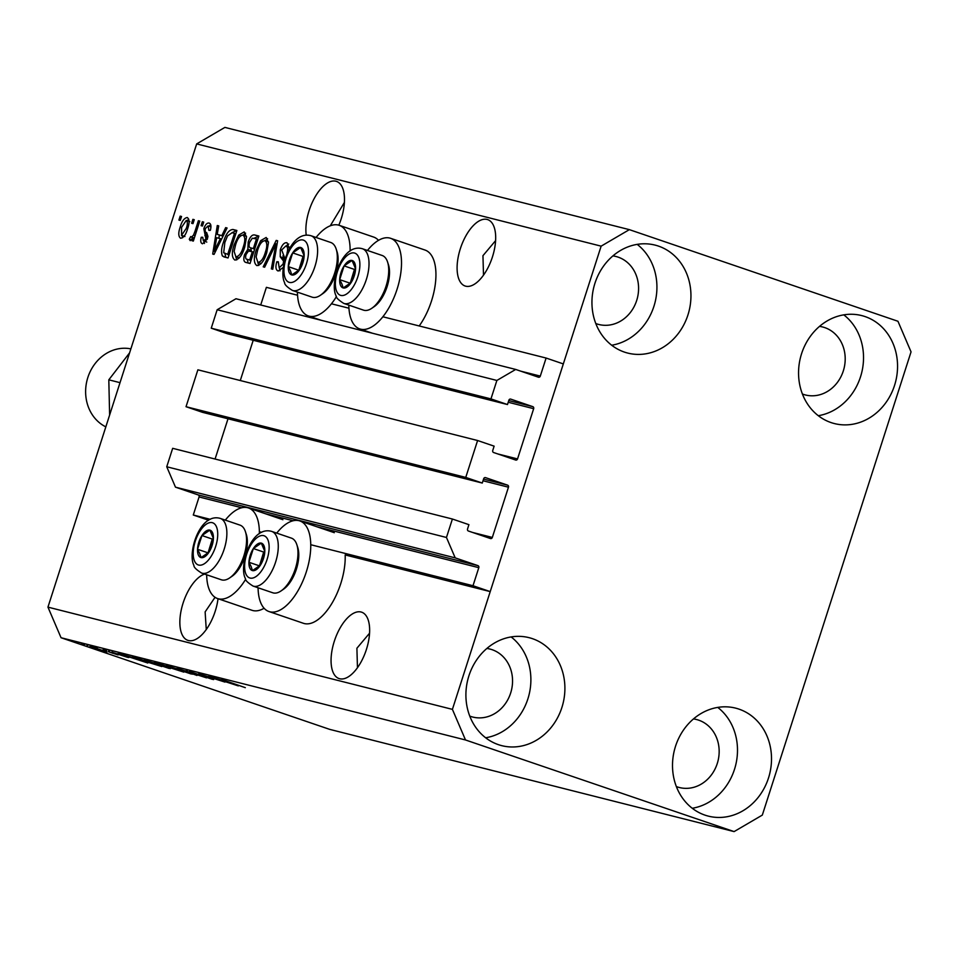 <?xml version="1.0" encoding="UTF-8"?>
<svg xmlns="http://www.w3.org/2000/svg" width="959" height="959" viewBox="0 0 959 959"><rect width="100%" height="100%" fill="white"/><g stroke="black" fill="none" stroke-linecap="round" stroke-linejoin="round"><path stroke-width="1.44" d="M477.594 440.517L465.75 477.414L186.034 406.712L197.878 369.814L477.594 440.517L494.125 446.151L492.746 450.466A1.654 1.45 -75.8 0 0 493.609 452.516L515.654 460.032A1.654 1.45 -75.8 0 0 517.536 458.929L533.672 408.678A1.654 1.45 -75.8 0 0 532.796 406.64L510.751 399.124A1.654 1.45 -75.8 0 0 508.869 400.227L507.491 404.542L490.96 398.908L496.882 380.447L515.702 369.443L538.431 377.199A1.654 1.45 -75.8 0 0 540.301 376.096L546.103 358.043L382.845 316.77M348.944 308.211L331.43 303.787M297.542 295.216L266.386 287.34L260.716 304.998M546.103 358.043L563.317 363.917L490.217 591.607L345.168 554.937A47.854 22.56 -71.2 0 1 340.781 583.54A47.854 22.56 -71.2 0 1 303.404 623.29L268.976 611.542A47.854 22.56 -71.2 0 0 306.341 571.792A47.854 22.56 -71.2 0 0 299.867 520.953A47.854 22.56 -71.2 0 0 276.719 533.108M515.702 369.443L235.974 298.74L217.166 309.745L496.882 380.447M490.96 398.908L211.244 328.194L217.166 309.745M507.491 404.542L227.762 333.84L211.244 328.194M240.289 380.531L253.212 340.265M490.217 591.607L473.003 585.733L478.805 567.668A1.654 1.45 -75.8 0 0 477.93 565.63L455.201 557.874L446.462 537.472L452.396 519.023L468.915 524.669L467.536 528.984A1.654 1.45 -75.8 0 0 468.412 531.022L490.445 538.538A1.654 1.45 -75.8 0 0 492.327 537.436L508.462 487.196A1.654 1.45 -75.8 0 0 507.587 485.146L485.542 477.63A1.654 1.45 -75.8 0 0 483.672 478.733L482.281 483.048L202.565 412.346L186.034 406.712M482.281 483.048L465.75 477.414M215.08 459.037L228.002 418.783M452.396 519.023L172.668 448.321L166.746 466.769L446.462 537.472M455.201 557.874L175.485 487.172L166.746 466.769M477.93 565.63L198.213 494.928L175.485 487.172M198.213 494.928A1.654 1.45 -75.8 0 1 199.076 496.966L193.286 515.019L210.285 519.322M473.003 585.733L310.764 544.724M261.687 532.317L259.362 531.73M208.618 520.257L193.286 515.019M339.642 678.744A35.063 16.531 -71.2 0 0 366.206 650.07A35.063 16.531 -71.2 0 0 361.675 612.19A35.063 16.531 -71.2 0 0 361.063 612.01A35.063 16.531 -71.2 0 0 334.499 640.672A35.063 16.531 -71.2 0 0 339.03 678.564A35.063 16.531 -71.2 0 0 339.642 678.744M465.678 286.178A35.063 16.531 -71.2 0 0 492.243 257.515A35.063 16.531 -71.2 0 0 487.711 219.623A35.063 16.531 -71.2 0 0 487.1 219.443A35.063 16.531 -71.2 0 0 460.536 248.117A35.063 16.531 -71.2 0 0 465.067 285.998A35.063 16.531 -71.2 0 0 465.678 286.178M204.627 574.081A35.063 16.531 -71.2 0 0 181.826 607.491A35.063 16.531 -71.2 0 0 187.832 640.348A35.063 16.531 -71.2 0 0 188.443 640.528A35.063 16.531 -71.2 0 0 218.029 598.704M338.815 225.197A35.063 16.531 -71.2 0 0 336.513 181.407A35.063 16.531 -71.2 0 0 335.902 181.227A35.063 16.531 -71.2 0 0 314.492 197.998A35.063 16.531 -71.2 0 0 306.233 235.183M595.803 323.531A35.063 30.904 104.2 0 0 596.714 323.866A35.063 30.904 104.2 0 0 598.836 324.49A35.063 30.904 104.2 0 0 637.052 299.28A35.063 30.904 104.2 0 0 618.135 257.132A35.063 30.904 104.2 0 0 616.014 256.497A35.063 30.904 104.2 0 0 612.897 255.909M469.766 716.097A35.063 30.904 104.2 0 0 470.677 716.433A35.063 30.904 104.2 0 0 472.787 717.056A35.063 30.904 104.2 0 0 511.015 691.847A35.063 30.904 104.2 0 0 492.099 649.687A35.063 30.904 104.2 0 0 489.977 649.063A35.063 30.904 104.2 0 0 486.86 648.464M676.371 786.572A35.063 30.904 104.2 0 0 677.282 786.907A35.063 30.904 104.2 0 0 679.404 787.531A35.063 30.904 104.2 0 0 717.632 762.321A35.063 30.904 104.2 0 0 698.703 720.173A35.063 30.904 104.2 0 0 696.594 719.538A35.063 30.904 104.2 0 0 693.465 718.938M802.407 394.017A35.063 30.904 104.2 0 0 803.318 394.341A35.063 30.904 104.2 0 0 805.44 394.976A35.063 30.904 104.2 0 0 843.668 369.754A35.063 30.904 104.2 0 0 824.752 327.606A35.063 30.904 104.2 0 0 822.63 326.983A35.063 30.904 104.2 0 0 819.501 326.384M865.066 316.578A55.694 49.077 -75.8 0 1 895.119 383.528A55.694 49.077 -75.8 0 1 834.402 423.566A55.694 49.077 -75.8 0 1 831.033 422.571A55.694 49.077 -75.8 0 1 800.993 355.621A55.694 49.077 -75.8 0 1 861.697 315.583A55.694 49.077 -75.8 0 1 865.066 316.578M843.788 314.852A55.694 49.077 -75.8 0 1 861.614 373.003A55.694 49.077 -75.8 0 1 818.303 415.703M739.029 709.145A55.694 49.077 -75.8 0 1 769.082 776.083A55.694 49.077 -75.8 0 1 708.365 816.133A55.694 49.077 -75.8 0 1 704.997 815.138A55.694 49.077 -75.8 0 1 674.944 748.188A55.694 49.077 -75.8 0 1 735.661 708.138A55.694 49.077 -75.8 0 1 739.029 709.145M717.752 707.406A55.694 49.077 -75.8 0 1 735.577 765.57A55.694 49.077 -75.8 0 1 692.254 808.269M532.425 638.658A55.694 49.077 -75.8 0 1 562.465 705.608A55.694 49.077 -75.8 0 1 501.761 745.658A55.694 49.077 -75.8 0 1 498.392 744.652A55.694 49.077 -75.8 0 1 468.34 677.701A55.694 49.077 -75.8 0 1 529.056 637.663A55.694 49.077 -75.8 0 1 532.425 638.658M511.135 636.932A55.694 49.077 -75.8 0 1 528.972 695.083A55.694 49.077 -75.8 0 1 485.65 737.783M658.461 246.103A55.694 49.077 -75.8 0 1 688.514 313.054A55.694 49.077 -75.8 0 1 627.797 353.092A55.694 49.077 -75.8 0 1 624.429 352.097A55.694 49.077 -75.8 0 1 594.376 285.147A55.694 49.077 -75.8 0 1 655.093 245.108A55.694 49.077 -75.8 0 1 658.461 246.103M637.184 244.365A55.694 49.077 -75.8 0 1 655.009 302.529A55.694 49.077 -75.8 0 1 611.686 345.228M264.097 608.258A47.854 22.56 108.8 0 1 252.001 610.296L217.561 598.548A47.854 22.56 108.8 0 1 206.665 574.777M245.696 579.224A47.854 22.56 108.8 0 1 217.561 598.548M367.465 250.467A47.854 22.56 108.8 0 1 390.625 238.312L425.053 250.059A47.854 22.56 108.8 0 1 431.526 300.898A47.854 22.56 108.8 0 1 419.203 325.964M390.625 238.312A47.854 22.56 108.8 0 1 397.098 289.15A47.854 22.56 108.8 0 1 359.721 328.901A47.854 22.56 108.8 0 1 348.824 305.13M297.422 292.135A47.854 22.56 -71.2 0 0 308.307 315.907A47.854 22.56 -71.2 0 0 336.441 296.583M369.575 633.192L356.904 648.236L357.455 667.716M495.611 240.625L482.952 255.681L483.504 275.149M215.044 597.301L205.13 611.902L206.257 629.488M344.413 202.409L330.268 225.821M911.05 351.869L762.321 815.09L734.103 831.597L329.644 729.355L61.052 637.735L47.95 607.131L196.679 143.91L224.897 127.403L629.356 229.645L897.948 321.265L911.05 351.869M283.205 267.489L278.218 271.013C275.784 270.126 275.305 267.046 276.791 261.783L278.278 261.771L279.201 267.789L283.121 264.049L283.588 261.148L280.232 256.784L280.292 249.712C282.198 244.593 284.451 242.267 287.029 242.759L289.414 248.872M287.256 253.164L286.981 253.164C288.108 249.1 287.736 246.691 285.878 245.948L281.694 249.975L285.087 258.966M289.498 247.182L285.878 245.948M263.222 266.842L276.204 240.409L277.63 240.769L272.764 269.251L271.349 268.892L275.964 243.826L264.648 267.201L263.222 266.842M266.266 237.544L268.46 242.723L266.77 252.493C264.3 260.704 261.004 265.08 256.88 265.619C253.751 263.293 253.512 258.139 256.185 250.179L260.692 240.649L266.134 237.496M244.281 231.982L246.463 237.173L244.773 246.931C242.315 255.142 239.019 259.517 234.883 260.069C231.754 257.731 231.527 252.577 234.188 244.617L238.707 235.087L244.137 231.934M221.865 235.554L225.653 227.631L227.079 227.99L214.037 254.411L212.694 254.063L217.285 225.521L218.712 225.88L217.237 234.38L223.135 235.986M178.913 220.067L180.172 216.135L181.551 216.482L180.292 220.414L178.913 220.067M734.103 831.597L465.511 739.976L452.408 709.372L47.95 607.131M452.408 709.372L601.137 246.151L196.679 143.91M378.517 240.349A47.854 22.56 -71.2 0 0 373.65 237.065L339.21 225.317A47.854 22.56 -71.2 0 0 316.062 237.472M187.52 217.633L187.245 217.537C189.51 219.251 189.63 223.015 187.616 228.817C185.89 234.715 183.553 237.856 180.604 238.24C178.35 236.573 178.206 232.881 180.16 227.163C181.898 221.157 184.26 217.957 187.245 217.537L187.413 217.597M191.632 223.279L192.891 219.347L194.257 219.695L192.999 223.627L191.632 223.279M195.061 231.107L198.381 220.738L199.76 221.085L193.346 241.069L191.968 240.721L192.999 237.532L190.23 240.673L189.283 239.27L190.709 236.549L191.524 237.137L193.502 235.123L195.061 231.107L196.403 231.563M190.709 236.549L191.428 237.113M201.078 225.665L202.337 221.745L203.716 222.092L202.457 226.012L201.078 225.665M209.47 223.183L209.134 223.075C211.004 223.771 211.412 226.192 210.357 230.328L208.87 230.34L208.127 225.904L205.346 228.554L205.082 230.448L207.432 238.863L202.553 243.79C200.731 243.25 200.299 241.093 201.246 237.281L202.733 237.281L203.416 240.925L205.921 238.911L203.823 228.698C205.298 224.586 207.072 222.716 209.134 223.075L209.326 223.135M206.784 242.064L206.053 241.824M224.322 257.012L222.38 255.969C221.014 252.517 221.385 247.901 223.483 242.1C225.856 233.9 229.021 229.704 232.977 229.489L236.873 230.472L228.05 257.947L223.891 256.88M245.936 262.466C243.73 261.879 243.262 259.278 244.533 254.65L247.854 249.256L248.201 242.052C250.023 236.753 252.217 234.392 254.794 235.003L258.87 236.034L250.047 263.509L245.648 262.382M224.933 682.077L198.705 673.745L224.969 681.969M190.194 671.636L212.407 679.368L189.283 671.372M186.094 670.617L187.437 670.868M213.617 679.595L212.502 679.104M209.542 678.397L210.512 678.385M196.979 675.448L177.043 668.279L206.521 677.857L180.64 669.43L197.027 675.304M166.351 665.546L191.069 673.973L166.231 665.51M192.315 674.201L191.177 673.662M144.353 659.984L169.072 668.423L144.246 659.96M170.318 668.651L169.18 668.099M97.338 648.428L93.898 647.253L97.374 648.32M93.395 647.924L105.981 651.892L93.431 647.804M86.921 645.527L87.82 645.695M106.881 652.06L106.053 651.664M222.512 679.739L245.312 687.663L221.685 679.583M465.511 739.976L61.052 637.735M132.534 657.658L147.794 663.005L118.125 653.379L132.57 657.526M111.951 652.288L127.763 657.394L111.987 652.18M108.511 650.993L109.542 651.185M111.999 651.868L112.898 652.492M128.782 657.586L127.835 657.167M106.617 650.777L103.176 649.603L106.653 650.67M108.307 651.7L118.125 654.925L108.343 651.593M112.455 653.247L111.688 652.731M84.62 645.215L81.179 644.04L84.656 645.107M140.961 660.236L133.804 657.347L137.712 658.33L161.807 666.553L140.997 660.116M132.294 657.047L133.804 657.347M158.703 664.263L155.634 662.861L159.697 663.892L183.804 672.115L158.738 664.143M154.159 662.561L155.634 662.861M223.075 680.542L238.335 685.901L208.666 676.263L223.123 680.422M601.137 246.151L629.356 229.645M350.107 251.054A47.854 22.56 -71.2 0 0 339.21 225.317M225.317 520.114A47.854 22.56 108.8 0 1 248.465 507.958A47.854 22.56 108.8 0 1 259.362 533.695M258.079 587.771A47.854 22.56 -71.2 0 0 268.976 611.542M140.661 660.583L131.179 657.562L140.709 660.463M90.338 646.402L104.051 650.921M103.512 651.041L89.894 646.27M157.624 665.246L135.447 658.078L157.66 665.138M147.23 660.787L167.274 667.38M166.243 667.452L146.355 660.523M179.645 670.701L168.868 667.2M168.94 667.224L179.609 670.809M169.599 667.392L157.348 663.592L169.635 667.272M169.228 666.349L189.271 672.942M188.24 673.014L168.34 666.085M231.215 683.467L221.721 680.458L231.251 683.347M181.515 216.59L180.172 216.135M182.546 237.784L182.222 235.626M181.503 227.619L180.16 227.163M187.173 220.69L188.743 219.155M184.907 236.537L181.467 235.363L186.238 228.482C187.7 224.49 187.724 221.793 186.298 220.39L181.599 227.319L181.551 235.399L184.116 236.262M187.58 228.949L186.238 228.482M189.067 221.337L186.442 220.438M189.822 221.589L186.298 220.39M194.221 219.803L192.891 219.347M199.724 221.193L198.381 220.738M194.329 238L192.999 237.532M191.428 240.014L189.283 239.27M195.085 235.662L193.502 235.123M203.68 222.2L202.337 221.745M210.932 226.863L208.127 225.904M204.435 243.478L204.183 241.177M202.625 237.748L201.246 237.281M207.252 239.366L205.921 238.911M207.743 237.724L206.029 237.137M207.935 236.382L206.641 232.581M205.178 229.165L203.823 228.698M209.002 226.204L210.68 224.55M227.031 228.098L225.653 227.631M218.868 238.264L219.371 235.111M218.688 226L217.285 225.521M223.051 236.154L217.237 234.38M216.566 246.331L220.378 238.647L216.662 237.712L214.277 251.378L216.566 246.331L217.813 246.751M221.613 239.067L220.378 238.647M215.343 251.737L214.277 251.378M231.946 232.701L236.417 230.663L232.977 229.489M226.156 257.468L222.38 255.969M225.821 257.144L224.933 253.667M224.814 242.555L223.483 242.1M228.062 254.722L228.997 255.022M227.703 254.387L234.464 233.337L232.102 232.737L227.523 235.902L224.838 242.483L223.687 252.78L229.045 254.842M235.806 233.792L234.464 233.337M236.681 259.925L235.83 256.82M235.53 245.072L234.188 244.617M240.661 235.758L238.707 235.087M239.223 257.983L235.902 256.844C239.091 256.365 241.596 252.936 243.418 246.535C245.396 240.649 245.24 236.825 242.927 235.087L245.612 233.181M246.415 236.274L243.13 235.159M244.761 246.99L243.418 246.535M242.927 235.087C239.822 235.542 237.352 238.863 235.542 245.048L234.116 251.402L235.902 256.844M253.979 238.264L258.774 236.31M248.165 263.03L247.266 259.35M245.876 255.106L244.533 254.65M250.407 251.258L251.294 250.431L247.854 249.256M251.294 250.431L250.743 247.878M249.544 242.519L248.201 242.052M253.655 248.849L254.65 249.16M249.975 260.237L250.982 260.572M249.7 259.949L252.337 251.737L248.477 251.042L246.043 254.543C245.204 257.791 245.672 259.398 247.446 259.386L251.042 260.404M253.679 252.193L252.337 251.737M253.368 248.525L256.461 238.899L252.289 238.216L249.58 242.387C248.621 245.852 249.04 247.698 250.826 247.89L254.71 248.98M257.803 239.354L256.461 238.899M258.666 265.475L257.815 262.382M257.515 250.635L256.185 250.179M262.658 241.308L260.692 240.649M261.22 263.545L257.899 262.406C261.088 261.927 263.581 258.498 265.415 252.097C267.393 246.211 267.225 242.387 264.924 240.649L267.609 238.731M268.412 241.836L265.128 240.721M266.746 252.553L265.415 252.097M264.924 240.649C261.819 241.105 259.35 244.425 257.527 250.611L256.113 256.964L257.899 262.406M277.607 240.889L276.204 240.409M277.043 244.197L275.964 243.826M289.45 247.158L286.106 246.019M279.98 270.882L279.357 267.849M278.158 262.251L276.791 261.783M283.732 264.252L283.121 264.049M284.379 261.423L283.588 261.148M285.518 259.961L283.672 257.959L280.232 256.784M283.672 257.959L283.001 255.669M281.634 250.167L280.292 249.712M286.178 246.043L288.731 243.994M340.493 285.267A14.433 6.809 -71.2 0 0 343.214 287.952A14.433 6.809 -71.2 0 0 351.15 282.521A14.433 6.809 -71.2 0 0 355.561 268.784A14.433 6.809 -71.2 0 0 352.037 260.464A14.433 6.809 -71.2 0 0 344.101 265.895A14.433 6.809 -71.2 0 0 339.69 279.632A14.433 6.809 -71.2 0 0 340.493 285.267M341.907 283.948L343.214 287.952L351.15 282.521L355.561 268.784L352.037 260.464L344.101 265.895L339.69 279.632L341.907 283.948M387.592 262.059L388.503 264.864A26.073 12.287 108.8 0 1 374.274 306.58L371.828 308.259A28.878 13.606 -71.2 0 0 387.592 262.059A28.878 13.606 -71.2 0 0 387.088 260.68A28.878 13.606 -71.2 0 0 382.15 255.478L362.454 248.753A28.878 13.606 108.8 0 1 367.381 253.967A28.878 13.606 108.8 0 1 363.401 286.921A28.878 13.606 108.8 0 1 343.813 303.416C338.503 300.095 335.914 297.53 336.058 295.732C329.476 283.456 341.931 242.699 362.454 248.753M343.813 303.416L363.509 310.141A28.878 13.606 -71.2 0 0 371.828 308.259M355.525 268.664L354.434 269.419L350.143 283.444M354.434 269.419L344.101 265.895M350.023 283.157L339.69 279.632M249.748 567.92A14.433 6.809 -71.2 0 0 252.469 570.593A14.433 6.809 -71.2 0 0 260.392 565.175A14.433 6.809 -71.2 0 0 264.804 551.425A14.433 6.809 -71.2 0 0 261.292 543.118A14.433 6.809 -71.2 0 0 253.356 548.536A14.433 6.809 -71.2 0 0 248.944 562.274A14.433 6.809 -71.2 0 0 249.748 567.92M251.162 566.589L252.469 570.593L260.392 565.175L264.804 551.425L261.292 543.118L253.356 548.536L248.944 562.274L251.162 566.589M296.846 544.7L297.758 547.517A26.073 12.287 108.8 0 1 283.528 589.222L281.083 590.9A28.878 13.606 -71.2 0 0 296.846 544.7A28.878 13.606 -71.2 0 0 296.331 543.321A28.878 13.606 -71.2 0 0 291.404 538.119L271.709 531.406A28.878 13.606 108.8 0 1 276.636 536.608A28.878 13.606 108.8 0 1 272.644 569.562A28.878 13.606 108.8 0 1 253.056 586.069C247.746 582.736 245.168 580.183 245.312 578.373C238.731 566.098 251.174 525.34 271.709 531.406M253.056 586.069L272.764 592.782A28.878 13.606 -71.2 0 0 281.083 590.9M264.78 551.305L263.677 552.06L259.398 566.098M263.677 552.06L253.356 548.536M259.266 565.798L248.944 562.274M198.333 554.925A14.433 6.809 -71.2 0 0 201.054 557.599A14.433 6.809 -71.2 0 0 208.99 552.18A14.433 6.809 -71.2 0 0 213.401 538.443A14.433 6.809 -71.2 0 0 209.877 530.123A14.433 6.809 -71.2 0 0 201.941 535.542A14.433 6.809 -71.2 0 0 197.53 549.279A14.433 6.809 -71.2 0 0 198.333 554.925M199.76 553.595L201.054 557.599L208.99 552.18L213.401 538.443L209.877 530.123L201.941 535.542L197.53 549.279L199.76 553.595M245.432 531.706L246.343 534.523A26.073 12.287 108.8 0 1 232.114 576.227L229.68 577.905A28.878 13.606 -71.2 0 0 245.432 531.706A28.878 13.606 -71.2 0 0 244.929 530.327A28.878 13.606 -71.2 0 0 240.002 525.124L220.294 518.411A28.878 13.606 108.8 0 1 225.233 523.614A28.878 13.606 108.8 0 1 221.241 556.568A28.878 13.606 108.8 0 1 201.654 573.074C196.343 569.742 193.754 567.189 193.898 565.378C187.317 553.103 199.772 512.346 220.294 518.411M201.654 573.074L221.349 579.787A28.878 13.606 -71.2 0 0 229.68 577.905M213.377 538.311L212.275 539.066L207.983 553.103M212.275 539.066L201.941 535.542M207.863 552.804L197.53 549.279M289.091 272.272A14.433 6.809 -71.2 0 0 291.8 274.957A14.433 6.809 -71.2 0 0 299.735 269.527A14.433 6.809 -71.2 0 0 304.147 255.789A14.433 6.809 -71.2 0 0 300.623 247.47A14.433 6.809 -71.2 0 0 292.687 252.9A14.433 6.809 -71.2 0 0 288.275 266.638A14.433 6.809 -71.2 0 0 289.091 272.272M290.505 270.953L291.8 274.957L299.735 269.527L304.147 255.789L300.623 247.47L292.687 252.9L288.275 266.638L290.505 270.953M336.189 249.064L337.088 251.869A26.073 12.287 108.8 0 1 322.859 293.586L320.426 295.264A28.878 13.606 -71.2 0 0 336.189 249.064A28.878 13.606 -71.2 0 0 335.674 247.686A28.878 13.606 -71.2 0 0 330.747 242.483L311.052 235.758A28.878 13.606 108.8 0 1 315.979 240.973A28.878 13.606 108.8 0 1 311.987 273.926A28.878 13.606 108.8 0 1 292.399 290.421C287.089 287.101 284.511 284.535 284.643 282.737C278.074 270.462 290.517 229.704 311.052 235.758M292.399 290.421L312.095 297.146A28.878 13.606 -71.2 0 0 320.426 295.264M304.123 255.669L303.02 256.425L298.74 270.45M303.02 256.425L292.687 252.9M298.609 270.162L288.275 266.638M130.868 348.872A41.249 36.358 104.2 0 0 87.856 377.462A41.249 36.358 104.2 0 0 105.826 426.863M109.626 415.043L108.811 379.824L129.585 352.864M108.811 379.824L120.019 382.665M540.301 376.096L520.581 371.121M532.796 406.64L508.761 400.562M533.672 408.678L508.222 402.253M517.536 458.929L497.817 453.943M507.587 485.146L483.552 479.08M508.462 487.196L483.012 480.759M492.327 537.436L472.607 532.461M478.805 567.668L316.686 526.695M293.178 520.749L265.271 513.7M241.776 507.755L199.076 496.966M207.911 236.657L204.854 235.614M258.235 236.178L254.794 235.003M276.276 248.693L275.101 248.285M284.847 259.733L282.066 258.786M336.621 291.272A22.273 10.501 -71.2 0 0 353.056 287.041A22.273 10.501 -71.2 0 0 358.618 257.144A22.273 10.501 -71.2 0 0 342.183 261.375A22.273 10.501 -71.2 0 0 336.621 291.272M245.876 573.926A22.273 10.501 -71.2 0 0 262.31 569.682A22.273 10.501 -71.2 0 0 267.873 539.785A22.273 10.501 -71.2 0 0 251.438 544.017A22.273 10.501 -71.2 0 0 245.876 573.926M194.473 560.931A22.273 10.501 -71.2 0 0 210.908 556.688A22.273 10.501 -71.2 0 0 216.458 526.791A22.273 10.501 -71.2 0 0 200.035 531.022A22.273 10.501 -71.2 0 0 194.473 560.931M285.219 278.278A22.273 10.501 -71.2 0 0 301.653 274.046A22.273 10.501 -71.2 0 0 307.216 244.149A22.273 10.501 -71.2 0 0 290.781 248.381A22.273 10.501 -71.2 0 0 285.219 278.278M334.307 532.701L299.867 520.953M321.049 320.246L308.307 315.907M372.464 333.241L359.721 328.901M282.905 519.706L248.465 507.958M243.047 235.123L246.487 236.298M265.044 240.685L268.484 241.86"/></g></svg>
